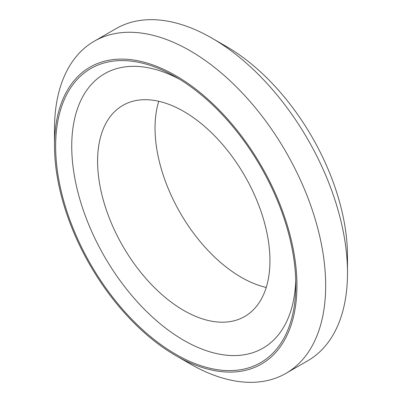 <?xml version="1.0" encoding="UTF-8"?>
<svg xmlns="http://www.w3.org/2000/svg" width="402" height="402" viewBox="0 0 402 402"><rect width="100%" height="100%" fill="white"/><g stroke="black" fill="none" stroke-linecap="round" stroke-linejoin="round"><path stroke-width="0.6" d="M54.501 145.609L54.501 129.022A191.744 110.706 60 0 1 94.214 41.245L116.042 28.642A191.744 110.706 60 0 1 211.914 38.14L226.281 46.431A171.433 98.977 60 0 1 347.499 256.391L347.499 272.978A191.744 110.706 60 0 1 307.786 360.755L285.958 373.357A191.744 110.706 60 0 1 190.081 363.86L175.719 355.569A171.433 98.977 60 0 1 54.501 145.609A171.433 98.977 60 0 1 175.719 75.621A171.433 98.977 60 0 1 296.942 285.581A171.433 98.977 60 0 1 175.719 355.569M266.23 287.445A121.871 70.365 60 0 1 180.277 212.965A121.871 70.365 60 0 1 158.75 101.284M183.764 111.444A121.871 70.365 60 0 1 263.38 218.839A121.871 70.365 60 0 1 244.702 316.495A121.871 70.365 60 0 1 122.831 246.13A121.871 70.365 60 0 1 122.831 105.404A121.871 70.365 60 0 1 183.764 111.444M295.726 280.154A158.433 91.47 60 0 1 182.448 339.539A158.433 91.47 60 0 1 71.742 147.795A158.433 91.47 60 0 1 179.815 79.39M175.719 76.948A169.81 98.038 60 0 1 175.724 76.948A169.81 98.038 60 0 1 295.792 284.917A169.81 98.038 60 0 1 175.719 354.242A169.81 98.038 60 0 1 55.652 146.273A169.81 98.038 60 0 1 175.719 76.948L175.719 76.948M94.214 41.245A191.744 110.706 60 0 1 190.086 50.742A191.744 110.706 60 0 1 315.349 219.708A191.744 110.706 60 0 1 285.958 373.357M211.914 38.14L211.914 38.14A191.744 110.706 60 0 1 211.919 38.14A191.744 110.706 60 0 1 347.499 272.978M226.281 46.431L211.919 38.14"/></g></svg>
